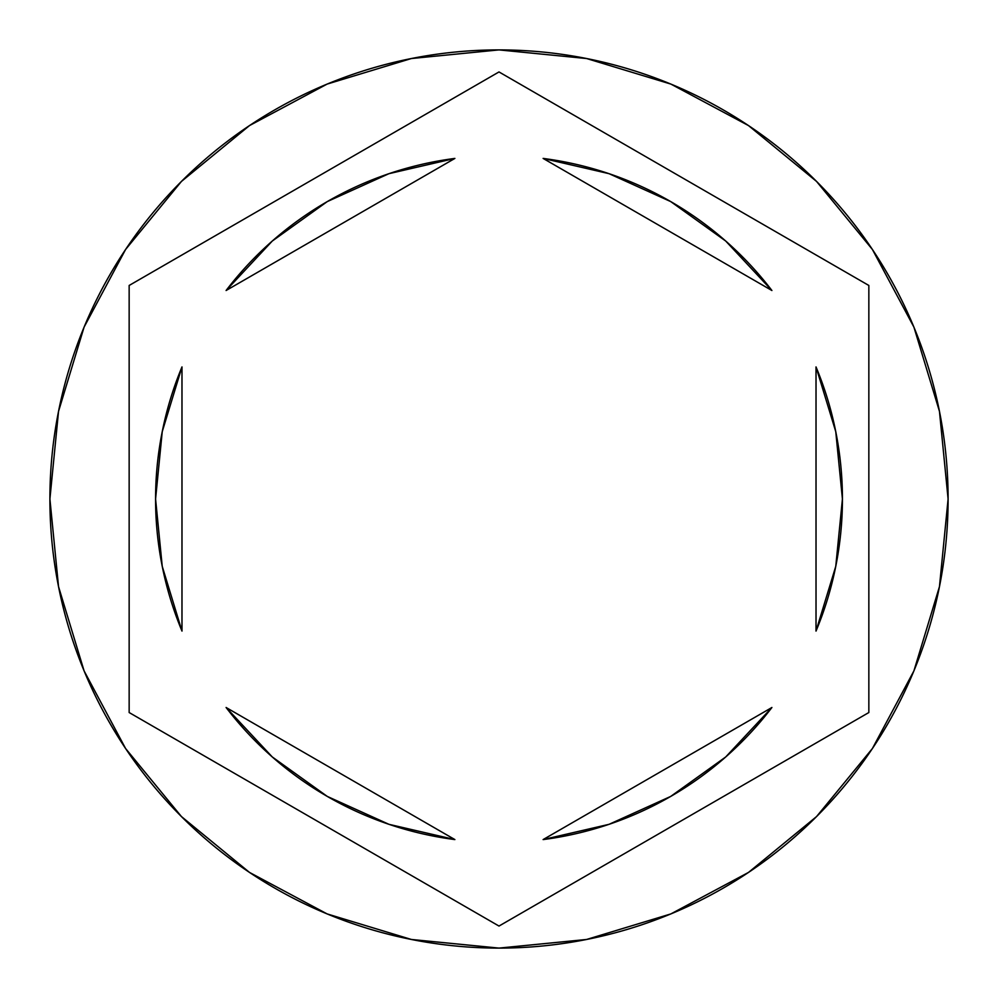 <?xml version="1.0" encoding="UTF-8"?>
<svg xmlns="http://www.w3.org/2000/svg" width="998" height="998" viewBox="0 0 998 998"><rect width="100%" height="100%" fill="white"/><g stroke="black" fill="none" stroke-linecap="round" stroke-linejoin="round"><path stroke-width="1.5" d="M49.9 499A449.1 449.1 0 0 1 499 49.9A449.1 449.1 0 0 1 948.1 499A449.1 449.1 0 0 0 499 49.9A449.1 449.1 0 0 0 49.9 499L58.533 586.612L84.082 670.868L125.586 748.512L181.436 816.564L249.488 872.414L327.132 913.919L411.388 939.467L499 948.1L586.612 939.467L670.868 913.919L748.512 872.414L816.564 816.564L872.414 748.512L913.919 670.868L939.467 586.612L948.1 499L939.467 411.388L913.919 327.132L872.414 249.488L816.564 181.436L748.512 125.586L670.868 84.082L586.612 58.533L499 49.9L411.388 58.533L327.132 84.082L249.488 125.586L181.436 181.436L125.586 249.488L84.082 327.132L58.533 411.388L49.9 499A449.1 449.1 0 0 0 499 948.1A449.1 449.1 0 0 0 948.1 499A449.1 449.1 0 0 1 499 948.1A449.1 449.1 0 0 1 49.9 499M155.576 499A343.424 343.424 0 0 0 155.576 499.025A343.424 343.424 0 0 1 181.985 366.915L162.237 431.647L155.576 499L162.237 566.353L181.985 631.085A343.424 343.424 0 0 1 155.576 499M543.112 158.42A343.424 343.424 0 0 1 771.903 290.505L725.708 241.029L670.718 201.584L609.054 173.677L543.112 158.42L771.903 290.505L543.112 158.42M842.424 499.025A343.424 343.424 0 0 0 842.424 498.975L835.763 431.647L816.015 366.915A343.424 343.424 0 0 1 816.015 631.085L835.763 566.353L842.424 499M609.054 824.323L670.718 796.416L725.708 756.971L771.903 707.495A343.424 343.424 0 0 1 543.112 839.58L609.054 824.323A343.424 343.424 0 0 0 609.067 824.311M454.888 839.58A343.424 343.424 0 0 1 226.097 707.495L272.292 756.971L327.282 796.416L388.946 824.323L454.888 839.58L226.097 707.495L454.888 839.58M835.725 431.498L816.015 366.915L816.015 631.085L835.725 566.502M771.903 707.495L543.112 839.58L771.903 707.495M162.275 566.502L181.985 631.085L181.985 366.915L162.275 431.498M499 71.943L868.846 285.465L868.846 712.535L499 926.057L129.154 712.535L129.154 285.465L499 71.943L868.846 285.465L499 71.943L129.154 285.465L129.154 712.535L499 926.057L868.846 712.535L868.846 285.465L868.846 712.535L499 926.057L129.154 712.535L129.154 285.465L499 71.943M388.946 173.677L327.282 201.584L272.292 241.029L226.097 290.505A343.424 343.424 0 0 1 454.888 158.42L388.946 173.677A343.424 343.424 0 0 0 388.933 173.689M226.097 290.505L454.888 158.42L226.097 290.505M816.015 366.915L816.015 631.085M181.985 631.085L181.985 366.915"/></g></svg>
